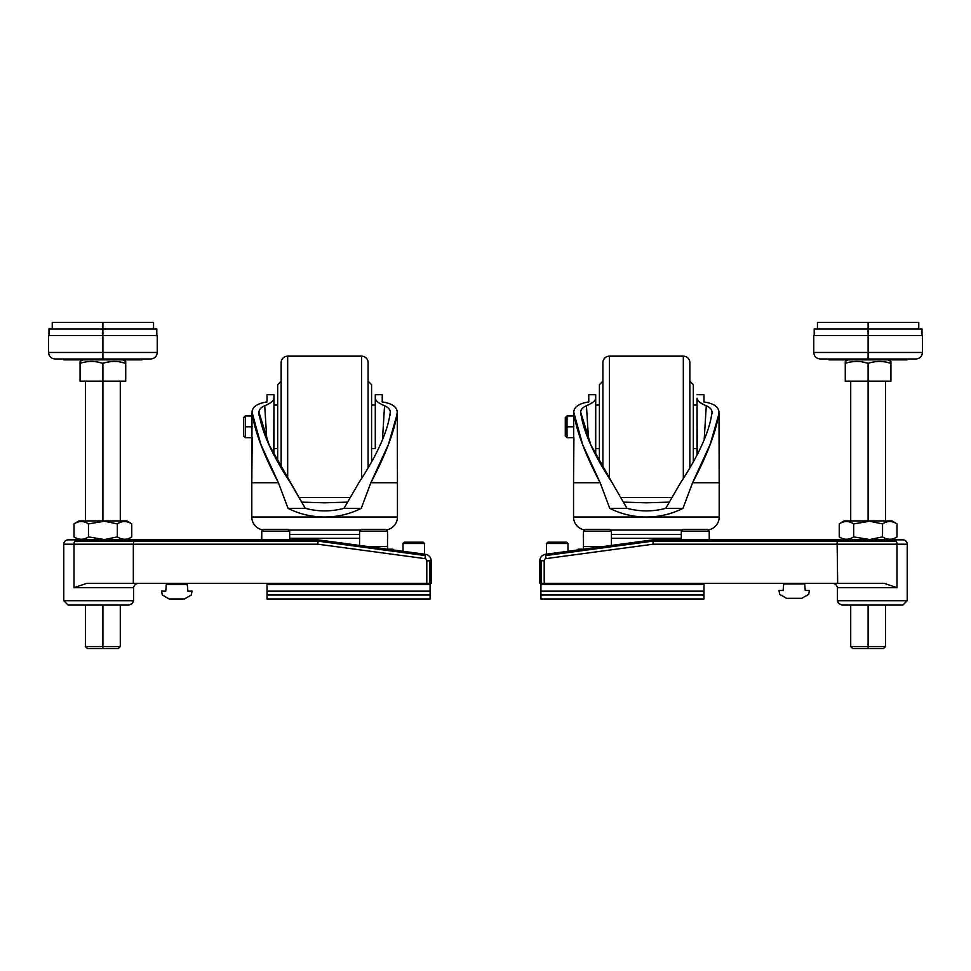 <?xml version="1.0" encoding="UTF-8"?>
<svg xmlns="http://www.w3.org/2000/svg" width="971" height="971" viewBox="0 0 971 971"><rect width="100%" height="100%" fill="white"/><g stroke="black" fill="none" stroke-linecap="round" stroke-linejoin="round"><path stroke-width="1.46" d="M176.127 598.973L170.289 598.973L176.127 598.973M191.323 594.992L184.417 598.973L169.197 598.973L162.291 594.992L161.587 591.145L165.75 591.145L166.32 584.627L187.294 584.627L187.864 591.145L192.027 591.145L191.323 594.992L192.027 591.145L187.864 591.145L187.294 584.627L166.32 584.627L165.75 591.145L161.587 591.145L162.291 594.992L169.197 598.973L184.417 598.973L191.323 594.992M176.807 584.627L176.807 583.328L176.807 584.627M413.767 584.627L407.237 584.627L413.767 584.627M283.326 584.627L289.856 584.627L283.326 584.627M430.068 594.992L430.068 598.973L430.068 594.992L267.025 594.992L267.025 598.973L430.068 598.973L267.025 598.973L267.025 594.992L430.068 594.992L430.068 591.145L430.068 594.992M430.068 584.627L430.068 591.145L267.025 591.145L267.025 594.992L267.025 591.145L430.068 591.145L430.068 584.627L267.025 584.627L267.025 591.145L267.025 584.627L430.068 584.627M407.237 584.627L289.844 584.627L407.237 584.627L407.237 583.328L407.237 584.627M276.808 584.627L267.025 584.627L276.808 584.627L276.808 583.328L276.808 584.627M289.856 584.627L289.844 583.328L289.856 584.627M420.285 584.627L420.285 583.328L420.285 584.627M404.337 542.182L423.186 542.182L424.485 543.493L424.485 554.162L424.485 543.493L403.038 543.493L404.337 542.182L403.038 543.493L403.038 551.273L403.038 543.493L424.485 543.493L423.186 542.182L404.337 542.182M397.248 413.767L388.436 444.402L370.849 482.708L361.248 508.331C349.912 514.06 337.702 516.96 324.63 517.021C337.702 516.96 349.912 514.06 361.248 508.331L344.013 508.331C331.087 511.741 318.172 511.741 305.258 508.331L288.023 508.331L278.41 482.721L288.023 508.331C299.359 514.06 311.557 516.96 324.63 517.021L251.805 517.021A13.048 13.048 0 0 0 262.947 529.923A13.048 13.048 0 0 1 251.805 517.021L251.805 482.721L278.41 482.721L251.805 482.721L251.805 517.021L324.63 517.021C311.557 516.96 299.359 514.06 288.023 508.331L305.258 508.331L290.402 482.721C271.844 454.549 261.369 431.075 258.978 412.311L259.039 415.248L258.978 412.311C259.026 409.544 260.932 407.359 264.719 405.757C270.727 403.196 273.822 400.683 273.98 398.207L273.749 453.894L273.98 398.207C273.822 400.683 270.727 403.196 264.719 405.757L266.843 440.166L264.719 405.757C260.932 407.359 259.026 409.544 258.978 412.311L269.101 444.9L305.258 508.331C318.172 511.741 331.087 511.741 344.013 508.331L358.869 482.721L344.013 508.331L361.248 508.331L370.861 482.721L397.455 482.721L397.455 517.021A13.048 13.048 0 0 1 386.312 529.923A13.048 13.048 0 0 0 397.455 517.021L397.455 482.721L370.861 482.721C386.082 453.797 394.881 430.287 397.236 412.202C396.957 406.849 391.956 403.426 382.246 401.933C391.956 403.426 396.957 406.849 397.236 412.202M267.025 401.933L267.025 394.712L267.025 401.933C257.315 403.426 252.314 406.849 252.023 412.202C254.39 430.287 263.19 453.797 278.422 482.721L260.835 444.402L252.023 412.202C252.314 406.849 257.315 403.426 267.025 401.933M252.144 426.803L245.287 426.803L245.287 437.678L243.551 435.93L243.551 417.676L245.287 415.94L245.287 426.803L252.144 426.803M382.246 394.712L382.246 401.933L382.246 394.712L375.279 394.712L375.279 398.207C375.449 400.683 378.532 403.196 384.552 405.757L382.428 440.166L384.552 405.757C388.327 407.371 390.245 409.544 390.281 412.311C390.245 409.544 388.327 407.371 384.552 405.757C378.532 403.196 375.449 400.683 375.279 398.207L375.279 394.712L382.246 394.712L375.279 394.712M390.221 415.248L390.281 412.311L390.221 415.248M390.293 413.731L390.281 412.311C387.902 431.075 377.428 454.549 358.857 482.708M273.98 398.207L273.98 394.712L267.025 394.712L273.98 394.712L273.98 398.207M387.672 534.414L387.672 538.274A15.318 15.318 0 0 1 387.514 539.342A15.318 15.318 0 0 0 387.672 538.274L387.672 534.414M261.587 538.274L261.757 534.414L261.587 538.274A15.318 15.318 0 0 0 261.757 539.342A15.318 15.318 0 0 1 261.587 538.274M360.629 530.069L288.63 530.069L360.629 530.069M301.896 502.141L324.63 502.82L347.375 502.141L324.63 502.82L301.896 502.141M273.98 437.666L273.98 454.331L273.98 437.666M375.279 437.666L375.279 398.207L375.279 437.666M289.686 534.414L359.573 534.414L289.686 534.414M324.63 517.021L397.455 517.021L324.63 517.021M273.98 394.712L267.025 394.712M289.686 538.274L359.573 538.274L289.686 538.274M243.551 417.676L243.551 435.93L245.287 437.678L245.287 415.94L243.551 417.676M273.98 448.541L273.98 405.065L273.98 448.541L277.682 448.541L273.98 448.541M277.682 405.065L273.98 405.065L277.682 405.065M287.671 356.151L361.588 356.151A6.518 6.518 0 0 1 368.106 362.681L368.106 467.087L368.106 362.681A6.518 6.518 0 0 0 361.588 356.151L287.671 356.151L287.671 478.145L287.671 356.151A6.518 6.518 0 0 0 281.153 362.681A6.518 6.518 0 0 1 287.671 356.151M350.07 497.455L299.202 497.455L350.07 497.455M277.682 384.637L281.153 381.154L277.682 384.637L277.682 461.019L277.682 384.637M368.106 381.154L371.59 384.637L371.59 461.019L371.59 384.637L368.106 381.154M281.153 467.087L281.153 362.681L281.153 467.087M375.279 405.065L371.59 405.065L375.279 405.065L375.279 448.541L375.279 405.065M371.59 448.541L375.279 448.541L371.59 448.541M361.588 478.145L361.588 356.151L361.588 478.145M263.493 529.377L287.95 529.377L263.493 529.377L261.757 531.125L289.686 531.125L287.95 529.377L289.686 531.125L261.757 531.125L261.757 539.852L261.757 531.125L263.493 529.377M289.686 539.852L289.686 531.125L289.686 539.852M361.321 529.377L385.778 529.377L361.321 529.377L359.573 531.125L387.514 531.125L385.778 529.377L387.514 531.125L359.573 531.125L359.573 545.435L359.573 531.125L361.321 529.377M387.514 546.588L387.514 531.125L387.514 546.588M392.891 549.914L392.891 549.198L387.55 549.198M368.167 546.588L373.544 546.588L368.167 546.588M373.544 547.304L373.544 546.588L373.544 547.304M387.672 549.198L387.672 546.588L373.544 546.588M431.148 583.328L86.795 583.328L133.33 583.328L133.33 544.197L74.014 544.197L74.014 587.673L86.795 583.328L74.014 587.673L74.014 544.197A4.345 3.204 -90 0 1 74.949 541.126A4.345 3.204 -90 0 1 77.219 539.852L135.248 539.852L133.889 541.126L318.027 541.126L425.334 555.57L425.504 554.307L318.112 539.852L317.82 544.197L318.112 539.852L318.027 541.126L318.112 539.852L135.248 539.852L318.112 539.852L425.504 554.307L424.922 558.616A2.173 2.173 0 0 1 426.803 560.765L431.148 560.765A6.518 6.518 0 0 0 425.504 554.307A6.518 6.518 0 0 1 431.148 560.765L429.874 560.765L429.874 583.328L431.148 583.328L431.148 560.765L431.148 583.328M132.359 603.452L133.61 600.721L63.77 600.721L133.61 600.721L133.61 587.673L74.014 587.673L133.61 587.673L133.61 600.721L132.359 603.452L128.985 605.067L132.359 603.452M63.77 544.197L74.014 544.197L63.77 544.197A4.345 4.345 0 0 1 68.116 539.852L77.219 539.852L68.116 539.852A4.345 4.345 0 0 0 63.77 544.197L63.77 600.721L68.116 605.067L128.985 605.067M426.864 554.635L426.196 554.441M317.82 544.197L133.33 544.197L133.33 583.328L426.803 583.328L426.803 560.765A2.173 2.173 0 0 0 424.922 558.616L317.82 544.197L318.027 541.126L133.889 541.126L135.248 539.852L77.219 539.852A4.345 3.204 90 0 0 74.949 541.126L133.889 541.126L74.949 541.126A4.345 3.204 90 0 0 74.014 544.197L133.33 544.197L133.889 541.126L133.33 544.197L317.82 544.197L424.922 558.616L425.334 555.57L318.027 541.126L317.82 544.197M138.987 583.328C135.989 583.389 134.192 584.845 133.61 587.673C134.192 584.845 135.989 583.389 138.987 583.328M426.803 583.328L429.874 583.328L429.874 560.765L426.803 560.765L426.803 583.328M122.734 359.853L125.72 361.443L125.72 381.154L80.071 381.154L80.071 361.443L83.057 359.853L80.071 361.443L80.071 363.324C87.693 360.848 95.304 360.848 102.902 363.324C110.524 360.848 118.122 360.848 125.72 363.324L125.72 361.443L122.734 359.853L102.902 359.853L102.902 352.461L48.55 352.461L102.902 352.461L102.902 335.505L48.55 335.505L48.55 352.461C48.938 356.418 51.111 358.59 55.068 358.979L150.723 358.979C154.68 358.59 156.853 356.418 157.241 352.461L102.902 352.461L157.241 352.461L157.241 335.505L102.902 335.505L102.902 328.975L48.987 328.975L48.987 335.505M97.246 361.952L102.902 363.324C95.304 360.848 87.693 360.848 80.071 363.324L80.083 363.324M120.076 361.952L125.72 363.324C118.122 360.848 110.524 360.848 102.902 363.324L102.902 381.154L102.902 363.324M63.77 358.979L63.77 359.853L142.021 359.853L142.021 358.979M78.979 335.505L102.902 335.505L102.902 359.853M52.24 328.975L102.902 328.975L102.902 322.457L52.24 322.457L52.24 328.975M78.979 322.457L102.902 322.457L102.902 335.505M80.071 361.443L80.071 381.154L125.72 381.154L125.72 363.324M87.463 648.543L85.509 646.589L87.463 648.543L102.902 648.543C122.722 648.543 122.722 648.543 102.902 648.543C83.069 648.543 83.069 648.543 102.902 648.543L102.902 646.589L85.509 646.589L102.902 646.589L102.902 605.067L102.902 648.543L118.328 648.543L120.283 646.589L102.902 646.589L120.283 646.589L120.283 605.067M85.509 381.154L85.509 520.929L102.902 520.929L102.902 381.154L102.902 520.929L78.797 520.929L74.027 523.891C78.821 520.747 83.64 520.747 88.458 523.891L88.458 536.89C83.664 540.034 78.857 540.034 74.027 536.89L74.027 523.891L74.027 536.89C78.857 540.034 83.664 540.034 88.458 536.89L102.902 539.281L88.458 536.89L88.458 523.891L102.902 521.5L88.458 523.891C83.64 520.747 78.821 520.747 74.027 523.891M153.552 328.975L153.552 322.457L102.902 322.457M156.804 335.505L156.804 328.975L102.902 328.975M102.902 539.852L117.333 536.89L117.333 523.891L102.902 520.929L117.333 523.891L117.333 536.89C122.152 540.034 126.97 540.034 131.765 536.89L131.765 523.891L131.765 536.89C126.97 540.034 122.152 540.034 117.333 536.89L102.902 539.852M131.765 523.891C126.934 520.747 122.128 520.747 117.333 523.891C122.128 520.747 126.934 520.747 131.765 523.891L126.995 520.929L102.902 520.929M800.711 598.33L794.873 598.33L800.711 598.33M786.583 598.33L779.677 594.337L778.973 590.502L783.136 590.502L783.706 583.972L804.68 583.972L805.25 590.502L809.413 590.502L808.709 594.337L801.803 598.33L786.583 598.33L801.803 598.33L808.709 594.337L809.413 590.502L805.25 590.502L804.68 583.972L783.706 583.972L783.136 590.502L778.973 590.502L779.677 594.337L786.583 598.33M794.193 583.972L794.193 583.328L794.193 583.972M557.233 584.627L563.763 584.627L557.233 584.627M687.674 584.627L681.144 584.627L687.674 584.627M540.932 598.973L540.932 584.627L540.932 598.973L703.975 598.973L703.975 594.992L540.932 594.992L703.975 594.992L703.975 598.973L540.932 598.973M703.975 591.145L540.932 591.145L703.975 591.145L703.975 584.627L540.932 584.627L703.975 584.627L694.192 584.627L703.975 584.627L703.975 594.992M681.157 584.627L563.763 584.627L681.157 584.627L681.157 583.328L681.144 584.627M550.715 584.627L540.932 584.627L550.715 584.627L550.715 583.328L550.715 584.627M694.192 584.627L694.192 583.328L694.192 584.627M563.763 584.627L563.763 583.328L563.763 584.627M547.814 542.182L566.663 542.182L547.814 542.182L546.515 543.493L567.962 543.493L566.663 542.182L567.962 543.493L546.515 543.493L546.515 554.162L546.515 543.493L547.814 542.182M567.962 551.273L567.962 543.493L567.962 551.273M718.989 413.767L710.165 444.402L692.578 482.708L682.977 508.331C671.641 514.06 659.443 516.96 646.37 517.021C659.443 516.96 671.641 514.06 682.977 508.331L665.742 508.331C652.828 511.741 639.913 511.741 626.987 508.331L612.131 482.721L626.987 508.331L609.752 508.331C621.088 514.06 633.298 516.96 646.37 517.021L573.545 517.021A13.048 13.048 0 0 0 584.688 529.923A13.048 13.048 0 0 1 573.545 517.021L573.545 482.721L600.151 482.721L573.545 482.721L573.545 517.021L646.37 517.021C633.298 516.96 621.088 514.06 609.752 508.331L600.139 482.721L582.564 444.402L573.764 412.202C574.055 406.849 579.056 403.426 588.754 401.933L588.754 394.712L595.721 394.712L595.478 453.894L595.721 398.207C595.551 400.683 592.468 403.196 586.448 405.757L588.572 440.166L586.448 405.757C592.468 403.196 595.551 400.683 595.721 398.207L595.721 394.712L588.754 394.712L588.754 401.933C579.056 403.426 574.055 406.849 573.764 412.202C576.119 430.287 584.918 453.797 600.151 482.721L609.752 508.331L626.987 508.331C639.913 511.741 652.828 511.741 665.742 508.331L680.598 482.721L665.742 508.331L682.977 508.331L692.59 482.721C707.81 453.797 716.61 430.287 718.977 412.202C718.686 406.849 713.685 403.426 703.975 401.933L703.975 394.712L703.975 401.933C713.685 403.426 718.686 406.849 718.977 412.202M612.143 482.708C593.572 454.549 583.098 431.075 580.719 412.311C580.755 409.544 582.673 407.359 586.448 405.757C582.673 407.359 580.755 409.544 580.719 412.311L580.779 415.248L580.719 412.311L590.841 444.9L612.143 482.708M712.034 413.731L712.022 412.311C709.631 431.075 699.156 454.549 680.598 482.708M697.02 398.207C697.178 400.683 700.273 403.196 706.281 405.757C710.068 407.371 711.974 409.544 712.022 412.311C711.974 409.544 710.068 407.371 706.281 405.757L704.157 440.166L706.281 405.757C700.273 403.196 697.178 400.683 697.02 398.207L697.251 453.894L697.02 398.207M703.975 394.712L697.02 394.712M573.873 426.803L567.015 426.803L567.015 437.678L565.28 435.93L565.28 417.676L567.015 415.94L567.015 426.803L573.873 426.803M719.195 517.021A13.048 13.048 0 0 1 708.053 529.923A13.048 13.048 0 0 0 719.195 517.021L719.195 482.721L719.195 517.021L646.37 517.021L719.195 517.021M682.37 530.069L610.371 530.069L682.37 530.069M583.328 534.414L583.328 538.274L583.328 534.414M611.427 534.414L681.314 534.414L611.427 534.414M709.243 534.414L709.413 538.274A15.318 15.318 0 0 1 709.243 539.342A15.318 15.318 0 0 0 709.413 538.274L709.243 534.414M583.486 539.342A15.318 15.318 0 0 1 583.328 538.274L583.328 538.274A15.318 15.318 0 0 0 583.486 539.342M595.721 437.666L595.721 454.331L595.721 437.666M623.625 502.141L646.37 502.82L669.104 502.141L646.37 502.82L623.625 502.141M697.02 454.331L697.02 437.666L697.02 454.331M719.183 482.721L718.989 413.573L719.183 482.721L692.59 482.721M595.721 394.712L588.754 394.712M611.427 538.274L681.314 538.274L611.427 538.274M565.28 417.676L565.28 435.93L567.015 437.678L567.015 415.94L565.28 417.676M595.721 448.541L595.721 405.065L595.721 448.541L599.41 448.541L595.721 448.541M599.41 405.065L595.721 405.065L599.41 405.065M609.412 356.151L683.329 356.151A6.518 6.518 0 0 1 689.847 362.681L689.847 467.087L689.847 362.681A6.518 6.518 0 0 0 683.329 356.151L609.412 356.151L609.412 478.145L609.412 356.151A6.518 6.518 0 0 0 602.894 362.681A6.518 6.518 0 0 1 609.412 356.151M671.798 497.455L620.93 497.455L671.798 497.455M599.41 384.637L602.894 381.154L599.41 384.637L599.41 461.019L599.41 384.637M689.847 381.154L693.318 384.637L693.318 461.019L693.318 384.637L689.847 381.154M602.894 467.087L602.894 362.681L602.894 467.087M697.02 405.065L693.318 405.065L697.02 405.065L697.02 448.541L697.02 405.065M693.318 448.541L697.02 448.541L693.318 448.541M683.329 478.145L683.329 356.151L683.329 478.145M585.222 529.377L609.679 529.377L585.222 529.377L583.486 531.125L611.427 531.125L609.679 529.377L611.427 531.125L583.486 531.125L583.486 546.588L583.486 531.125L585.222 529.377M611.427 545.435L611.427 531.125L611.427 545.435M683.05 529.377L707.507 529.377L683.05 529.377L681.314 531.125L709.243 531.125L707.507 529.377L709.243 531.125L681.314 531.125L681.314 539.852L681.314 531.125L683.05 529.377M709.243 539.852L709.243 531.125L709.243 539.852M583.328 546.588L597.456 546.588L583.328 546.588L583.45 549.198L578.109 549.198L578.109 549.914M597.456 547.304L597.456 546.588L597.456 547.304M602.833 546.588L597.456 546.588M852.672 648.543L850.717 646.589L852.672 648.543L868.098 648.543C848.278 648.543 848.278 648.543 868.098 648.543C887.931 648.543 887.931 648.543 868.098 648.543L868.098 646.589L885.491 646.589L885.491 605.067L895.019 605.067L842.015 605.067L838.641 603.452L837.39 600.721L837.39 587.673C836.808 584.845 835.011 583.389 832.013 583.328C835.011 583.389 836.808 584.845 837.39 587.673L896.986 587.673L884.205 583.328L539.852 583.328L539.852 560.765L544.197 560.765A2.173 2.173 0 0 1 546.078 558.616L545.496 554.307A6.518 6.518 0 0 0 539.852 560.765A6.518 6.518 0 0 1 545.496 554.307L652.888 539.852L653.18 544.197L652.888 539.852L902.884 539.852A4.345 4.345 0 0 1 907.23 544.197L896.986 544.197L896.986 587.673L837.39 587.673L837.39 600.721L907.23 600.721L837.39 600.721L838.641 603.452L842.015 605.067L850.717 605.067L850.717 646.589L868.098 646.589L850.717 646.589L850.717 605.067M542.17 555.776L543.165 555.084L542.17 555.776M837.67 544.197L653.18 544.197L546.078 558.616A2.173 2.173 0 0 0 544.197 560.765L544.197 583.328L837.67 583.328L837.111 541.126L652.973 541.126L653.18 544.197L896.986 544.197A4.345 3.204 -90 0 0 896.051 541.126L837.111 541.126L837.67 583.328L884.205 583.328L896.986 587.673L896.986 544.197L837.67 544.197M541.126 560.765L541.126 583.328L544.197 583.328L544.197 560.765L539.852 560.765L539.852 583.328L541.126 583.328L541.126 560.765M652.973 541.126L545.666 555.57L546.078 558.616L653.18 544.197L652.973 541.126L896.051 541.126A4.345 3.204 90 0 1 896.986 544.197L907.23 544.197A4.345 4.345 0 0 0 902.884 539.852L893.781 539.852A4.345 3.204 90 0 1 896.051 541.126A4.345 3.204 -90 0 0 893.781 539.852L835.752 539.852L837.111 541.126L835.752 539.852L652.888 539.852L652.973 541.126L652.888 539.852L545.496 554.307L545.666 555.57L652.973 541.126M842.015 605.067L902.884 605.067L907.23 600.721L902.884 605.067M887.943 359.853L890.929 361.443L890.929 381.154L845.28 381.154L845.28 361.443L848.266 359.853L845.28 361.443L845.28 363.324C852.902 360.848 860.512 360.848 868.098 363.324C875.721 360.848 883.331 360.848 890.929 363.324L890.929 361.443L887.943 359.853L868.098 359.853L868.098 352.461L813.759 352.461L868.098 352.461L868.098 335.505L813.759 335.505L813.759 352.461C814.147 356.418 816.32 358.59 820.277 358.979L915.932 358.979C919.889 358.59 922.062 356.418 922.45 352.461L868.098 352.461L922.45 352.461L922.45 335.505L868.098 335.505L868.098 328.975L814.196 328.975L814.196 335.505L814.196 328.975M862.454 361.952L868.11 363.324M885.285 361.952L890.929 363.324C883.331 360.848 875.721 360.848 868.098 363.324C860.512 360.848 852.902 360.848 845.28 363.324L845.28 381.154L868.098 381.154L868.098 363.324L868.098 381.154L890.929 381.154L890.929 363.324M828.979 359.853L828.979 358.979L828.979 359.853L907.23 359.853L907.23 358.979M844.187 335.505L868.098 335.505L868.098 359.853M817.448 328.975L868.098 328.975L868.098 322.457L817.448 322.457L817.448 328.975L817.448 322.457M844.187 322.457L868.098 322.457L868.098 335.505M845.28 361.443L845.28 363.324M868.098 646.589L868.098 605.067L868.098 648.543L883.537 648.543L885.491 646.589L868.098 646.589M850.717 520.929L850.717 381.154L850.717 520.929L868.098 520.929L868.098 381.154L868.098 520.929L844.005 520.929L839.235 523.891C844.03 520.747 848.848 520.747 853.667 523.891L853.667 536.89C848.872 540.034 844.066 540.034 839.235 536.89L839.235 523.891L839.235 536.89C844.066 540.034 848.872 540.034 853.667 536.89L868.098 539.281L853.667 536.89L853.667 523.891L868.098 521.5L853.667 523.891C848.848 520.747 844.03 520.747 839.235 523.891M918.76 328.975L918.76 322.457L868.098 322.457M922.013 335.505L922.013 328.975L868.098 328.975M868.098 539.852L882.542 536.89L882.542 523.891L868.098 520.929L882.542 523.891L882.542 536.89C887.36 540.034 892.179 540.034 896.973 536.89L896.973 523.891L896.973 536.89C892.179 540.034 887.36 540.034 882.542 536.89L868.098 539.852M896.973 523.891C892.143 520.747 887.336 520.747 882.542 523.891C887.336 520.747 892.143 520.747 896.973 523.891L892.203 520.929L868.098 520.929M837.718 539.852L844.005 539.852L837.718 539.852M892.203 539.852L893.781 539.852L892.203 539.852L896.973 536.89M544.136 554.635L544.804 554.441M183.325 584.627L183.325 583.328M170.289 584.627L170.289 583.328M252.181 437.678L245.287 437.678L252.181 437.678L251.805 483.06M397.26 413.573L397.455 482.721L397.26 413.573M252.011 413.573L251.817 482.721M245.287 415.94L252.035 415.94L252.011 413.634M85.509 646.589L85.509 605.067M120.283 520.929L120.283 381.154M78.797 539.852L74.027 536.89M126.995 539.852L131.765 536.89M800.711 583.972L800.711 583.328L800.711 583.972M787.675 583.972L787.675 583.328M573.74 413.573L573.545 483.06M573.91 437.678L567.015 437.678L573.91 437.678L573.545 482.708M567.015 415.94L573.776 415.94L573.74 413.634M907.23 544.197L907.23 600.721M885.491 520.929L885.491 381.154M844.005 539.852L839.235 536.89M63.77 600.721L68.116 605.067M48.55 352.461C48.938 356.418 51.111 358.59 55.068 358.979M157.241 352.461C156.853 356.418 154.68 358.59 150.723 358.979M813.759 352.461L813.759 335.505"/></g></svg>
